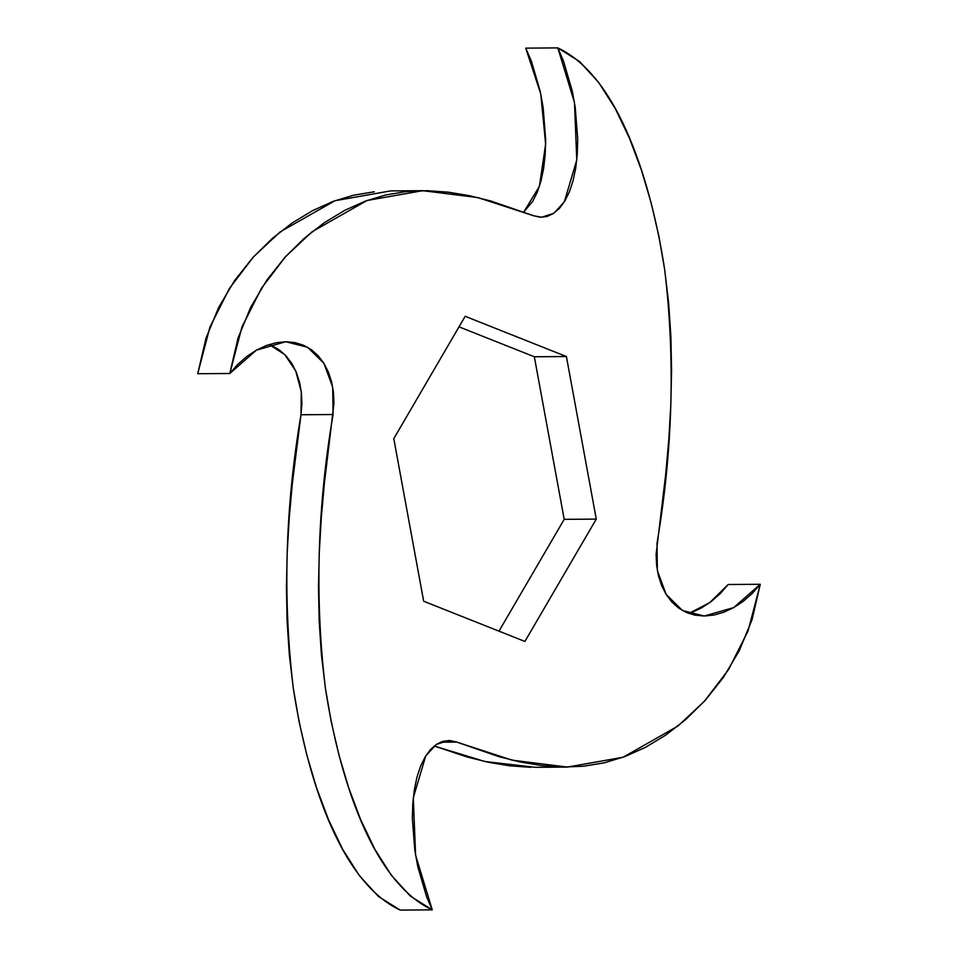 <?xml version="1.0" encoding="UTF-8"?>
<svg xmlns="http://www.w3.org/2000/svg" width="958" height="958" viewBox="0 0 958 958"><rect width="100%" height="100%" fill="white"/><g stroke="black" fill="none" stroke-linecap="round" stroke-linejoin="round"><path stroke-width="1.44" d="M440.452 742.199L456.703 742.079L448.512 740.498L436.333 744.438L425.771 755.838L413.293 797.775L415.604 855.219L432.262 909.861L400.193 910.1L432.262 909.861C370.554 881.061 338.378 772.831 325.385 688.119C314.679 598.618 317.242 507.417 333.061 414.527L332.701 387.116L323.876 363.274L307.602 347.263L285.771 341.743L256.361 350.173L229.8 373.488L242.003 326.87L261.57 288.071L285.64 256.54L312.08 231.752L366.986 200.509L422.682 190.678L477.982 197.611L533.366 215.682L541.557 217.274L553.736 213.323L564.298 201.922L576.776 159.998L574.477 102.554L557.807 47.9C619.515 76.712 651.691 184.942 664.684 269.641C675.39 359.142 672.827 450.344 657.008 543.246L657.368 570.645L666.193 594.499L682.467 610.497L704.298 616.018L733.708 607.588L760.269 584.272L748.078 630.891L728.511 669.69L704.429 701.22L677.989 726.008L623.083 757.251L567.387 767.095L512.087 760.149L456.703 742.079L440.452 742.199M530.732 767.31L509.632 765.813L488.364 762.269L467.001 756.952L434.202 746.019L484.892 761.514L535.318 767.322L567.387 767.095M691.772 612.437L701.627 607.827L711.183 601.54L720.153 593.697L728.2 584.512L760.269 584.272L728.2 584.512L709.818 602.558L688.874 613.455M525.738 48.14L557.807 47.9L525.738 48.14L540.767 93.968L545.641 144.119L539.426 186.283L523.798 211.981L532.708 201.372L537.294 192.151L540.959 181.122L543.617 168.5L545.198 154.537L545.653 139.521L543.162 107.655L540.264 91.573L531.439 61.312L525.738 48.14M422.682 190.678L390.613 190.905L334.917 200.749L280.011 231.992L253.571 256.78L229.489 288.31L209.922 327.109L197.731 373.728L229.8 373.488L197.731 373.728L205.946 338.366L218.675 307.386L234.626 280.562L252.756 257.678L272.204 238.506L292.322 222.867L312.715 210.556L333.156 201.396L353.67 195.192L374.327 191.78M269.126 344.545L284.718 354.532L295.735 370.962L301.303 391.942L300.992 414.754L333.061 414.527L300.992 414.754C285.173 507.656 282.61 598.858 293.316 688.359C306.309 773.058 338.485 881.288 400.193 910.1L378.41 896.46L359.286 875.516L342.689 849.339L328.486 819.653L316.571 787.859L306.811 754.988L299.1 721.709L293.316 688.359L289.352 654.925L287.101 621.263L286.43 587.278L287.184 552.958L289.208 518.35L292.31 483.622L300.992 414.754L301.89 403.713L301.399 392.72L299.531 382.146L296.309 372.315L291.819 363.513L286.119 355.981L279.317 349.933L271.545 345.515M432.262 909.861L426.561 896.688L417.736 866.427L414.838 850.345L412.347 818.479L412.802 803.463L414.383 789.5L417.041 776.878L420.706 765.849L425.292 756.628L430.657 749.372L436.68 744.21L443.159 741.253L449.913 740.534L456.703 742.079L499.07 756.712L520.433 762.029L541.701 765.586L562.801 767.071L583.673 766.22L604.33 762.808L624.844 756.604L645.285 747.444L665.678 735.133L685.796 719.494L705.244 700.322L723.374 677.438L739.325 650.614L752.054 619.634L760.269 584.272L752.222 593.469L743.252 601.301L733.696 607.6L723.841 612.198L713.95 615.036L704.274 616.018L695.053 615.168L686.455 612.485L678.683 608.067L671.881 602.019L666.181 594.487L661.691 585.685L658.469 575.854L656.601 565.28L656.11 554.287L665.69 474.378L668.792 439.65L670.816 405.042L671.57 370.722L670.899 336.737L668.648 303.075L664.684 269.641L658.9 236.291L651.189 203.012L641.429 170.141L629.514 138.347L615.311 108.661L598.714 82.484L579.59 61.54L557.807 47.9L563.508 61.072L572.333 91.333L575.231 107.416L577.722 139.293L577.267 154.31L575.686 168.273L573.028 180.882L569.363 191.911L564.777 201.144L559.412 208.401L553.389 213.55L546.91 216.52L540.156 217.227L533.366 215.682L490.999 201.048L469.636 195.731L448.368 192.187L427.268 190.69L406.396 191.54L385.739 194.953L365.226 201.156L344.784 210.317L324.391 222.639L304.273 238.279L284.825 257.439L266.695 280.323L250.745 307.147L238.015 338.126L229.8 373.488L237.847 364.303L246.817 356.46L256.373 350.173L266.228 345.563L276.12 342.736L285.795 341.743L295.016 342.593L303.614 345.275L311.386 349.694L318.188 355.753L323.888 363.274L328.39 372.075L331.6 381.907L333.468 392.481L333.959 403.486L324.379 483.383L321.277 518.11L319.254 552.718L318.499 587.05L319.17 621.035L321.421 654.685L325.385 688.119L331.169 721.47L338.881 754.748L348.64 787.632L360.555 819.425L374.758 849.099L391.355 875.277L410.479 896.221L432.262 909.861M524.9 641.453L423.664 601.229L393.798 438.656L465.169 316.308L566.406 356.532L596.271 519.104L524.9 641.453L423.664 601.229L393.798 438.656L465.169 316.308L566.406 356.532L596.271 519.104L524.9 641.453M459.014 326.846L534.336 356.771L564.202 519.344L498.986 631.154L564.202 519.344L596.271 519.104L564.202 519.344L534.336 356.771L566.406 356.532L534.336 356.771L459.014 326.846"/></g></svg>

